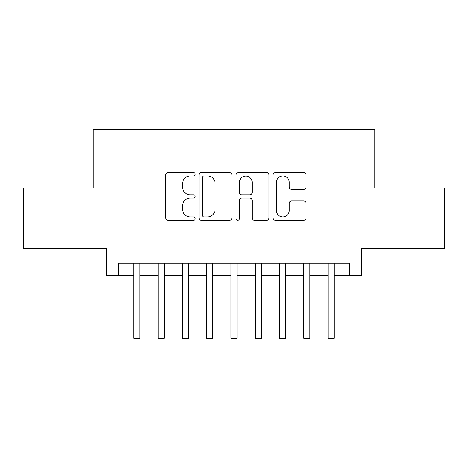 <?xml version="1.0" encoding="UTF-8"?>
<svg xmlns="http://www.w3.org/2000/svg" width="468" height="468" viewBox="0 0 468 468"><rect width="100%" height="100%" fill="white"/><g stroke="black" fill="none" stroke-linecap="round" stroke-linejoin="round"><path stroke-width="0.7" d="M195.156 174.271A1.667 1.667 0 0 0 193.489 172.604L168.17 172.604A2.381 2.381 0 0 0 165.789 174.985L165.789 217.877A2.381 2.381 0 0 0 168.17 220.258L193.489 220.258A1.667 1.667 0 0 0 195.156 218.591A1.667 1.667 0 0 0 193.489 216.924L190.213 216.924A7.623 7.623 0 0 1 182.59 209.301L182.59 205.727A7.623 7.623 0 0 1 190.213 198.099L193.489 198.099A1.667 1.667 0 0 0 195.156 196.431A1.667 1.667 0 0 0 193.489 194.764L190.213 194.764A7.623 7.623 0 0 1 182.59 187.136L182.59 183.561A7.623 7.623 0 0 1 190.213 175.939L193.489 175.939A1.667 1.667 0 0 0 195.156 174.271M303.638 189.4A2.381 2.381 0 0 0 306.025 187.019L306.025 174.985A2.381 2.381 0 0 0 303.638 172.604L275.523 172.604A2.381 2.381 0 0 0 273.136 174.985L273.136 217.877A2.381 2.381 0 0 0 275.523 220.258L303.638 220.258A2.381 2.381 0 0 0 306.025 217.877L306.025 203.34A2.381 2.381 0 0 0 303.638 200.959L291.605 200.959A2.381 2.381 0 0 0 289.224 203.34L289.224 210.553A6.377 6.377 0 0 1 282.847 216.924A6.377 6.377 0 0 1 276.477 210.553L276.477 182.315A6.377 6.377 0 0 1 282.847 175.939A6.377 6.377 0 0 1 289.224 182.315L289.224 187.019A2.381 2.381 0 0 0 291.605 189.4L303.638 189.4M118.685 275.33L118.685 263.191L349.315 263.191L349.315 275.33L361.454 275.33L361.454 248.625L444.6 248.625L444.6 187.937L374.804 187.937L374.804 129.671L93.196 129.671L93.196 187.937L23.4 187.937L23.4 248.625L106.546 248.625L106.546 275.33L133.86 275.33M231.917 174.985A2.381 2.381 0 0 0 229.531 172.604L201.415 172.604A2.381 2.381 0 0 0 199.029 174.985L199.029 217.877A2.381 2.381 0 0 0 201.415 220.258L229.531 220.258A2.381 2.381 0 0 0 231.917 217.877L231.917 174.985M238.469 172.604L266.584 172.604A2.381 2.381 0 0 1 268.971 174.985L268.971 217.877A2.381 2.381 0 0 1 266.584 220.258L254.551 220.258A2.381 2.381 0 0 1 252.17 217.877L252.17 200.485A2.381 2.381 0 0 0 249.789 198.099L241.804 198.099A2.381 2.381 0 0 0 239.423 200.485L239.423 218.591A1.667 1.667 0 0 1 237.756 220.258A1.667 1.667 0 0 1 236.083 218.591L236.083 174.985A2.381 2.381 0 0 1 238.469 172.604M139.926 275.33L158.137 275.33M164.204 275.33L182.415 275.33M188.481 275.33L206.686 275.33M212.759 275.33L230.964 275.33M237.036 275.33L255.241 275.33M261.314 275.33L279.519 275.33M285.585 275.33L303.796 275.33M309.863 275.33L328.074 275.33M334.14 275.33L349.315 275.33M204.036 175.939A1.667 1.667 0 0 0 202.369 177.606L202.369 215.257A1.667 1.667 0 0 0 204.036 216.924L207.488 216.924A7.623 7.623 0 0 0 215.116 209.301L215.116 183.561A7.623 7.623 0 0 0 207.488 175.939L204.036 175.939M252.17 182.432A6.377 6.377 0 0 0 245.794 176.056A6.377 6.377 0 0 0 239.423 182.432L239.423 192.383A2.381 2.381 0 0 0 241.804 194.764L249.789 194.764A2.381 2.381 0 0 0 252.17 192.383L252.17 182.432M133.86 320.124L139.926 320.124L139.926 338.329L133.86 338.329L133.86 263.191M139.926 320.124L139.926 263.191M158.137 320.124L164.204 320.124L164.204 338.329L158.137 338.329L158.137 263.191M164.204 320.124L164.204 263.191M182.415 320.124L188.481 320.124L188.481 338.329L182.415 338.329L182.415 263.191M188.481 320.124L188.481 263.191M206.686 320.124L212.759 320.124L212.759 338.329L206.686 338.329L206.686 263.191M212.759 320.124L212.759 263.191M230.964 320.124L237.036 320.124L237.036 338.329L230.964 338.329L230.964 263.191M237.036 320.124L237.036 263.191M255.241 320.124L261.314 320.124L261.314 338.329L255.241 338.329L255.241 263.191M261.314 320.124L261.314 263.191M279.519 320.124L285.585 320.124L285.585 338.329L279.519 338.329L279.519 263.191M285.585 320.124L285.585 263.191M303.796 320.124L309.863 320.124L309.863 338.329L303.796 338.329L303.796 263.191M309.863 320.124L309.863 263.191M328.074 320.124L334.14 320.124L334.14 338.329L328.074 338.329L328.074 263.191M334.14 320.124L334.14 263.191"/></g></svg>
